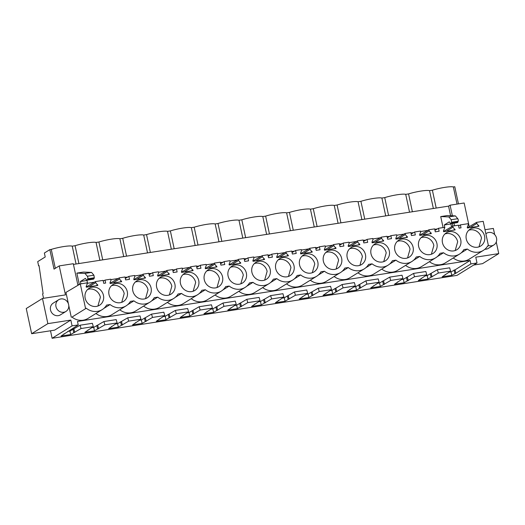 <?xml version="1.0" encoding="UTF-8"?>
<svg xmlns="http://www.w3.org/2000/svg" width="525" height="525" viewBox="0 0 525 525"><rect width="100%" height="100%" fill="white"/><g stroke="black" fill="none" stroke-linecap="round" stroke-linejoin="round"><path stroke-width="0.79" d="M496.263 242.018L498.75 253.608L475.775 257.178L477.015 262.973L457.039 275.369L52.106 338.271L72.089 325.874L70.842 320.073L47.867 323.643L42.472 298.469L65.448 294.899L59.233 265.899L73.297 263.714L77.812 284.773L79.229 284.55M458.45 203.884L454.775 186.729L453.351 186.952A14.031 2.008 167.9 0 0 432.377 190.207L429.529 190.654A14.031 2.008 167.9 0 0 408.555 193.909L405.713 194.348A14.031 2.008 167.9 0 0 384.733 197.61L381.892 198.05A14.031 2.008 167.9 0 0 360.918 201.311L358.07 201.751A14.031 2.008 167.9 0 0 337.096 205.006L334.254 205.452A14.031 2.008 167.9 0 0 313.281 208.707L310.433 209.153A14.031 2.008 167.9 0 0 289.459 212.408L286.611 212.848A14.031 2.008 167.9 0 0 265.637 216.11L262.795 216.549A14.031 2.008 167.9 0 0 241.822 219.811L238.973 220.251A14.031 2.008 167.9 0 0 218 223.506L215.158 223.952A14.031 2.008 167.9 0 0 194.178 227.207L191.336 227.653A14.031 2.008 167.9 0 0 170.363 230.908L167.514 231.348A14.031 2.008 167.9 0 0 146.541 234.609L143.699 235.049A14.031 2.008 167.9 0 0 122.725 238.311L119.877 238.75A14.031 2.008 167.9 0 0 98.903 242.012L96.055 242.452A14.031 2.008 167.9 0 0 75.082 245.707L72.24 246.153A14.031 2.008 167.9 0 0 51.266 249.408L49.842 249.631L44.376 253.017L45.222 256.968L37.708 261.627L38.607 265.827L39.034 265.565L43.109 293.593L42.597 293.915L43.542 298.305M452.36 215.768L450.096 205.183L464.159 202.998L469.238 226.695M451.664 226.702L450.824 223.952L444.262 224.976L444.852 227.758L444.334 227.837M437.43 228.907L434.746 229.327M427.842 230.396L420.518 231.538M413.615 232.608L410.931 233.028M404.027 234.098L396.697 235.239M389.793 236.309L387.109 236.729M380.205 237.799L372.881 238.934M365.977 240.01L363.287 240.424M356.383 241.5L349.059 242.635M342.156 243.712L339.472 244.125M332.568 245.201L325.238 246.337M318.334 247.406L315.65 247.826M308.746 248.896L301.422 250.038M294.518 251.107L291.834 251.527M284.931 252.597L277.6 253.739M270.697 254.809L268.012 255.229M261.109 256.298L253.778 257.434M246.875 258.51L244.191 258.923M237.287 260L229.963 261.135M223.059 262.211L220.375 262.625M213.472 263.701L206.141 264.836M199.238 265.912L196.553 266.326M189.65 267.396L182.326 268.537M175.422 269.607L172.732 270.027M165.828 271.097L158.504 272.239M151.6 273.308L148.916 273.728M142.013 274.798L134.682 275.94M127.778 277.01L125.094 277.43M118.191 278.499L110.867 279.635M103.963 280.711L103.195 280.829M94.375 282.201L87.563 283.257L86.966 280.475L80.404 281.492L85.404 278.394L86.382 279.766A2.553 0.938 81.2 0 0 86.999 280.166L93.568 279.142L94.014 278.637L94.329 277.764L93.909 275.218L91.547 272.409L83.429 272.075L76.86 273.098L79.308 284.504M80.903 283.828L80.404 281.492M477.015 262.973L470.879 263.931L470.137 260.472L77.483 321.464L78.225 324.923L72.089 325.874M485.002 229.727L493.356 228.427L494.675 234.609M453.948 223.164L454.512 225.789M461.108 252.932L467.375 249.04A15.048 13.834 58.2 0 0 483.361 250.379L469.101 259.225A15.048 13.834 -121.8 0 1 453.239 257.985M437.286 256.633L443.553 252.742A15.048 13.834 58.2 0 0 459.539 254.08L445.279 262.927A15.048 13.834 -121.8 0 1 429.417 261.686M413.464 260.334L419.738 256.443A15.048 13.834 58.2 0 0 435.717 257.782L421.463 266.621A15.048 13.834 -121.8 0 1 405.602 265.387M389.648 264.029L395.916 260.144A15.048 13.834 58.2 0 0 411.902 261.476L397.642 270.322A15.048 13.834 -121.8 0 1 381.78 269.089M365.827 267.73L372.094 263.845A15.048 13.834 58.2 0 0 388.08 265.178L373.82 274.024A15.048 13.834 -121.8 0 1 357.958 272.783M342.011 271.432L348.278 267.547A15.048 13.834 58.2 0 0 364.258 268.879L350.004 277.725A15.048 13.834 -121.8 0 1 334.143 276.485M318.189 275.133L324.457 271.241A15.048 13.834 58.2 0 0 340.443 272.58L326.183 281.426A15.048 13.834 -121.8 0 1 310.321 280.186M294.368 278.834L300.635 274.942A15.048 13.834 58.2 0 0 316.621 276.281L302.361 285.127A15.048 13.834 -121.8 0 1 286.506 283.887M270.552 282.535L276.819 278.644A15.048 13.834 58.2 0 0 292.806 279.976L278.545 288.822A15.048 13.834 -121.8 0 1 262.684 287.588M246.73 286.23L252.998 282.345A15.048 13.834 58.2 0 0 268.984 283.677L254.723 292.523A15.048 13.834 -121.8 0 1 238.862 291.29M222.908 289.931L229.182 286.046A15.048 13.834 58.2 0 0 245.162 287.378L230.908 296.225A15.048 13.834 -121.8 0 1 215.047 294.984M199.093 293.632L205.36 289.741A15.048 13.834 58.2 0 0 221.347 291.08L207.086 299.926A15.048 13.834 -121.8 0 1 191.225 298.686M175.271 297.334L181.538 293.442A15.048 13.834 58.2 0 0 197.525 294.781L183.264 303.627A15.048 13.834 -121.8 0 1 167.409 302.387M151.456 301.035L157.723 297.143A15.048 13.834 58.2 0 0 173.703 298.476L159.449 307.322A15.048 13.834 -121.8 0 1 143.588 306.088M127.634 304.73L133.901 300.845A15.048 13.834 58.2 0 0 149.888 302.177L135.627 311.023A15.048 13.834 -121.8 0 1 119.766 309.789M103.812 308.431L110.079 304.546A15.048 13.834 58.2 0 0 126.066 305.878L111.805 314.724A15.048 13.834 -121.8 0 1 95.95 313.484M102.25 309.579L87.99 318.426A15.048 13.834 -121.8 0 1 72.004 317.087L86.264 308.241A15.048 13.834 58.2 0 0 102.25 309.579A15.048 13.834 58.2 0 0 106.601 305.084L110.079 304.546M86.264 308.241L72.004 317.087M71.269 317.205L68.768 305.543M68.375 303.706L65.953 292.405L80.292 283.92L85.529 308.359M489.031 247.898A6.884 6.333 -121.8 0 1 488.375 248.371A6.884 6.333 -121.8 0 1 484.91 249.25M61.13 314.363A6.884 6.333 -121.8 0 1 60.473 314.842A6.884 6.333 -121.8 0 1 51.706 312.69A6.884 6.333 -121.8 0 1 52.553 303.614A6.884 6.333 -121.8 0 1 53.209 303.135L58.675 299.749A6.884 6.333 58.2 0 0 58.019 300.221A6.884 6.333 58.2 0 0 57.172 309.304A6.884 6.333 58.2 0 0 65.933 311.45A6.884 6.333 58.2 0 0 66.59 310.977A6.884 6.333 58.2 0 0 67.436 301.895A6.884 6.333 58.2 0 0 58.675 299.749M470.879 263.931L455.812 273.276L455.07 269.824L451.027 271.878L448.868 272.213M78.225 324.923L61.051 336.026L70.658 334.537L81.047 328.538L93.325 326.629L84.866 332.325L94.48 330.835L104.869 324.837L117.141 322.934L108.688 328.63L118.302 327.134L128.691 321.136L140.963 319.233L132.51 324.929L142.118 323.433L152.506 317.441L164.784 315.532L156.325 321.228L165.939 319.732L176.328 313.74L188.6 311.83L180.147 317.527L189.755 316.037L200.15 310.039L212.422 308.129L203.963 313.825L213.577 312.336L223.965 306.338L236.243 304.434L227.784 310.131L237.398 308.634L247.787 302.636L260.059 300.733L251.606 306.429L261.214 304.933L271.602 298.942L283.881 297.032L275.422 302.728L285.036 301.232L295.424 295.24L307.696 293.331L299.243 299.027L308.858 297.537L319.246 291.539L331.518 289.629L323.059 295.326L332.673 293.836L343.061 287.838L355.34 285.935L346.881 291.631L356.495 290.135L366.883 284.137L379.155 282.233L370.702 287.93L380.31 286.433L390.705 280.442L402.977 278.532L394.518 284.228L404.132 282.732L414.52 276.741L426.799 274.831L418.34 280.527L427.954 279.037L438.342 273.039L450.614 271.13L442.162 276.826L451.769 275.336L455.812 273.276M50.505 330.776L52.106 338.271M39.06 265.755L38.607 265.827M457.026 204.107L453.351 186.952M450.096 205.183L448.553 206.135L73.448 264.403M49.842 249.631L54.022 269.128L59.233 265.899M473.681 265.046L482.527 263.668L498.75 253.608M86.966 280.475L87.623 280.068M94.014 278.637L87.452 279.654A2.553 0.938 81.2 0 1 86.999 280.166M87.452 279.654L87.767 278.782L94.329 277.764M93.909 275.218L87.347 276.235A1.529 0.564 81.2 0 1 87.767 278.782M87.347 276.235L84.984 273.433L76.86 273.098M42.472 298.469L26.25 308.529L31.644 333.71L54.62 330.14L70.842 320.073M31.644 333.71L47.867 323.643M67.758 331.413L69.917 331.078L80.095 325.211L92.374 323.308L93.325 326.629M91.58 327.718L93.739 327.377L103.917 321.517L116.189 319.607L117.141 322.934M115.395 324.017L117.561 323.682L127.739 317.815L140.011 315.906L140.963 319.233M139.217 320.316L141.376 319.981L151.554 314.114L163.833 312.204L164.784 315.532M163.039 316.614L165.198 316.28L175.376 310.413L187.648 308.51L188.6 311.83M186.854 312.913L189.02 312.578L199.198 306.712L211.47 304.808L212.422 308.129M210.676 309.212L212.835 308.877L223.013 303.017L235.292 301.107L236.243 304.434M234.498 305.517L236.657 305.183L246.835 299.316L259.107 297.406L260.059 300.733M258.313 301.816L260.472 301.481L270.651 295.614L282.929 293.705L283.881 297.032M282.135 298.115L284.294 297.78L294.473 291.913L306.744 290.01L307.696 293.331M305.95 294.413L308.116 294.079L318.294 288.212L330.566 286.309L331.518 289.629M329.772 290.712L331.931 290.377L342.11 284.517L354.388 282.608L355.34 285.935M353.594 287.017L355.753 286.676L365.932 280.816L378.203 278.906L379.155 282.233M377.409 283.316L379.575 282.982L389.753 277.115L402.025 275.205L402.977 278.532M401.231 279.615L403.39 279.28L413.569 273.413L425.847 271.51L426.799 274.831M425.053 275.914L427.212 275.579L437.391 269.712L449.663 267.809L450.614 271.13M470.137 260.472L455.07 269.824M448.553 206.135L450.608 215.696M452.261 223.427L452.826 226.052M457.767 218.702L455.405 215.893L447.28 215.558L440.718 216.576L448.836 216.91L451.198 219.719L451.618 222.265L458.181 221.248A1.529 0.564 81.2 0 0 457.767 218.702L451.198 219.719M457.872 222.114L451.303 223.138L450.857 223.643L457.419 222.626A2.553 0.938 81.2 0 0 457.872 222.114L458.181 221.248M450.824 223.952L451.48 223.545M444.262 224.976L449.256 221.872L450.857 223.643M451.303 223.138L451.618 222.265M443.074 227.568L440.718 216.576M149.139 274.765L152.663 272.678L153.3 275.645L149.454 276.242L148.818 273.276L143.076 274.168L133.895 279.602M172.955 271.064L176.485 268.977L177.115 271.943L173.276 272.541L172.64 269.574L166.891 270.467L167.127 271.55L169.293 274.312L157.756 276.104L157.605 275.395L158.642 272.869L158.406 271.786L152.663 272.678M169.142 273.604L167.573 274.575M167.127 271.55L160.466 275.678M166.891 270.467L157.717 275.901M196.777 267.369L200.301 265.283L200.937 268.242L197.092 268.839L196.455 265.88L190.713 266.772L190.942 267.848L193.108 270.611L181.578 272.403L181.427 271.694L182.457 269.168L182.227 268.085L176.485 268.977M192.957 269.902L191.395 270.874M190.942 267.848L184.288 271.983M190.713 266.772L181.532 272.206M220.598 263.668L224.123 261.581L224.759 264.541L222.836 264.843L220.913 265.138L220.277 262.178L214.535 263.071L214.764 264.147L216.93 266.91L205.393 268.702L205.242 267.993L206.279 265.466L206.049 264.39L200.301 265.283M216.779 266.201L215.211 267.179M214.764 264.147L208.11 268.282M214.535 263.071L205.354 268.505M244.414 259.967L247.938 257.88L248.574 260.84L246.652 261.142L244.729 261.437L244.099 258.477L238.35 259.37L238.586 260.452L240.752 263.209L229.215 265L229.064 264.298L230.094 261.765L229.865 260.689L224.123 261.581M240.601 262.507L239.032 263.478M238.586 260.452L231.925 264.58M238.35 259.37L229.176 264.803M268.236 256.266L271.76 254.179L272.396 257.145L268.551 257.742L267.914 254.776L262.172 255.668L262.402 256.751L264.567 259.507L253.037 261.299L252.886 260.597L253.916 258.07L253.687 256.988L247.938 257.88M264.416 258.805L262.854 259.777M262.402 256.751L255.747 260.879M262.172 255.668L252.991 261.102M292.058 252.564L295.582 250.477L296.212 253.444L292.373 254.041L291.736 251.075L285.994 251.967L286.223 253.05L288.389 255.806L276.852 257.598L276.701 256.896L277.738 254.369L277.502 253.286L271.76 254.179M288.238 255.104L286.67 256.075M286.223 253.05L279.562 257.178M285.994 251.967L276.813 257.401M315.873 248.87L319.397 246.783L320.033 249.743L316.188 250.34L315.551 247.38L309.809 248.273L310.045 249.349L312.211 252.112L300.674 253.903L300.523 253.194L301.553 250.668L301.324 249.585L295.582 250.477M312.06 251.403L310.492 252.374M310.045 249.349L303.384 253.483M309.809 248.273L300.628 253.706M339.695 245.168L343.219 243.082L343.855 246.041L341.933 246.343L340.01 246.638L339.373 243.679L333.631 244.571L333.861 245.648L336.026 248.41L324.496 250.202L324.345 249.493L325.375 246.967L325.146 245.89L319.397 246.783M335.875 247.702L334.313 248.679M333.861 245.648L327.206 249.782M333.631 244.571L324.45 250.005M363.51 241.467L367.041 239.38L367.671 242.34L365.748 242.642L363.825 242.937L363.195 239.977L357.446 240.87L357.683 241.953L359.848 244.709L348.311 246.501L348.16 245.798L349.197 243.265L348.961 242.189L343.219 243.082M359.697 244.007L358.129 244.978M357.683 241.953L351.022 246.081M357.446 240.87L348.272 246.304M387.332 237.766L390.856 235.679L391.492 238.639L389.57 238.941L387.647 239.236L387.01 236.276L381.268 237.169L381.498 238.252L383.663 241.008L372.133 242.799L371.982 242.097L373.012 239.571L372.783 238.488L367.041 239.38M383.512 240.306L381.951 241.277M381.498 238.252L374.843 242.379M381.268 237.169L372.087 242.602M411.154 234.065L414.678 231.978L415.314 234.944L411.469 235.541L410.832 232.575L405.09 233.468L405.32 234.55L407.485 237.307L395.948 239.098L395.798 238.396L396.834 235.869L396.598 234.787L390.856 235.679M407.334 236.604L405.766 237.576M405.32 234.55L398.665 238.678M405.09 233.468L395.909 238.901M434.969 230.37L438.493 228.283L439.13 231.243L435.284 231.84L434.654 228.88L428.905 229.766L429.142 230.849L431.307 233.612L419.77 235.403L419.619 234.695L420.65 232.168L420.42 231.085L414.678 231.978M431.156 232.903L429.588 233.874M429.142 230.849L422.481 234.977M428.905 229.766L419.731 235.2M458.633 225.921L460.392 224.877L461.029 227.843L459.106 228.139L458.469 225.179L452.727 226.072L452.957 227.148L455.123 229.911L443.592 231.702L443.441 230.993L444.472 228.467L444.242 227.391L438.493 228.283M454.972 229.202L453.41 230.173M452.957 227.148L446.303 231.282M452.727 226.072L443.546 231.505M483.361 250.379A15.048 13.834 58.2 0 0 487.712 245.884L488.44 245.772L483.203 221.333L476.549 222.37L476.779 223.447L478.944 226.209L467.408 228.001L467.257 227.299L468.293 224.766L468.057 223.689L460.392 224.877M478.793 225.507L477.225 226.478M476.779 223.447L470.118 227.581M476.549 222.37L467.368 227.804M488.44 245.772L487.371 246.435M459.539 254.08A15.048 13.834 58.2 0 0 463.89 249.585L467.375 249.04M435.717 257.782A15.048 13.834 58.2 0 0 440.068 253.286L443.553 252.742M411.902 261.476A15.048 13.834 58.2 0 0 416.253 256.988L419.738 256.443M388.08 265.178A15.048 13.834 58.2 0 0 392.431 260.682L395.916 260.144M364.258 268.879A15.048 13.834 58.2 0 0 368.609 264.383L372.094 263.845M340.443 272.58A15.048 13.834 58.2 0 0 344.794 268.085L348.278 267.547M316.621 276.281A15.048 13.834 58.2 0 0 320.972 271.786L324.457 271.241M292.806 279.976A15.048 13.834 58.2 0 0 297.157 275.487L300.635 274.942M268.984 283.677A15.048 13.834 58.2 0 0 273.335 279.182L276.819 278.644M245.162 287.378A15.048 13.834 58.2 0 0 249.513 282.883L252.998 282.345M221.347 291.08A15.048 13.834 58.2 0 0 225.698 286.584L229.182 286.046M197.525 294.781A15.048 13.834 58.2 0 0 201.876 290.286L205.36 289.741M173.703 298.476A15.048 13.834 58.2 0 0 178.06 293.987L181.538 293.442M149.888 302.177A15.048 13.834 58.2 0 0 154.238 297.682L157.723 297.143M126.066 305.878A15.048 13.834 58.2 0 0 130.417 301.383L133.901 300.845M103.261 281.124L105.026 280.081L105.663 283.041L103.74 283.342L103.103 280.376L95.438 281.571L95.668 282.647L97.834 285.41L86.297 287.201L86.146 286.499L87.183 283.966L86.947 282.89L80.292 283.92M97.683 284.707L96.114 285.679M95.668 282.647L89.007 286.781M95.438 281.571L86.257 287.004M125.318 278.467L128.842 276.38L129.478 279.339L127.555 279.641L125.632 279.937L125.002 276.977L119.254 277.869L119.49 278.952L121.656 281.708L110.119 283.5L109.968 282.798L110.998 280.271L110.768 279.188L105.026 280.081M121.505 281.006L119.936 281.978M119.49 278.952L112.829 283.08M119.254 277.869L110.079 283.303M143.076 274.168L143.305 275.251L145.471 278.007L133.941 279.799L133.79 279.097L134.82 276.57L134.59 275.487L128.842 276.38M145.32 277.305L143.758 278.276M143.305 275.251L136.651 279.379M454.847 273.427L454.105 269.975M451.769 275.336L451.027 271.878M445.233 274.923L445.148 274.522M438.342 273.039L437.391 269.712M431.99 276.977L431.248 273.525M431.025 277.128L430.283 273.669M427.954 279.037L427.212 275.579M421.411 278.624L421.326 278.224M414.52 276.741L413.569 273.413M408.174 280.678L407.433 277.22M407.203 280.829L406.468 277.371M404.132 282.732L403.39 279.28M397.596 282.319L397.51 281.925M390.705 280.442L389.753 277.115M384.352 284.379L383.611 280.921M383.388 284.53L382.646 281.072M380.31 286.433L379.575 282.982M373.774 286.02L373.688 285.626M366.883 284.137L365.932 280.816M360.531 288.081L359.789 284.622M359.566 288.225L358.824 284.773M356.495 290.135L355.753 286.676M349.952 289.721L349.873 289.321M343.061 287.838L342.11 284.517M336.715 291.775L335.974 288.323M335.751 291.926L335.009 288.474M332.673 293.836L331.931 290.377M326.137 293.423L326.051 293.022M319.246 291.539L318.294 288.212M312.893 295.477L312.152 292.025M311.929 295.627L311.187 292.176M308.858 297.537L308.116 294.079M302.315 297.124L302.229 296.723M295.424 295.24L294.473 291.913M289.072 299.178L288.337 295.719M288.107 299.329L287.365 295.87M285.036 301.232L284.294 297.78M278.499 300.818L278.414 300.425M271.602 298.942L270.651 295.614M265.256 302.879L264.515 299.421M264.292 303.03L263.55 299.572M261.214 304.933L260.472 301.481M254.677 304.52L254.592 304.126M247.787 302.636L246.835 299.316M241.434 306.58L240.693 303.122M240.47 306.725L239.728 303.273M237.398 308.634L236.657 305.183M230.856 308.221L230.77 307.827M223.965 306.338L223.013 303.017M217.619 310.275L216.877 306.823M216.648 310.426L215.913 306.974M213.577 312.336L212.835 308.877M207.04 311.922L206.955 311.522M200.15 310.039L199.198 306.712M193.797 313.976L193.056 310.524M192.832 314.127L192.091 310.675M189.755 316.037L189.02 312.578M183.218 315.623L183.133 315.223M176.328 313.74L175.376 310.413M169.975 317.678L169.234 314.226M169.011 317.828L168.269 314.37M165.939 319.732L165.198 316.28M159.403 319.318L159.318 318.924M152.506 317.441L151.554 314.114M146.16 321.379L145.418 317.92M145.195 321.53L144.454 318.071M142.118 323.433L141.376 319.981M135.581 323.019L135.496 322.626M128.691 321.136L127.739 317.815M122.338 325.08L121.597 321.622M121.373 325.231L120.632 321.772M118.302 327.134L117.561 323.682M111.759 326.721L111.674 326.327M104.869 324.837L103.917 321.517M98.523 328.775L97.781 325.323M97.552 328.926L96.81 325.474M94.48 330.835L93.739 327.377M87.944 330.422L87.859 330.022M81.047 328.538L80.095 325.211M74.701 332.476L73.959 329.024M73.736 332.627L72.995 329.175M70.658 334.537L69.917 331.078M64.122 334.123L64.037 333.723M76.066 263.996L72.24 246.153M78.907 263.557L75.082 245.707M99.881 260.295L96.055 242.452M102.729 259.855L98.903 242.012M123.703 256.6L119.877 238.75M126.551 256.154L122.725 238.311M147.525 252.899L143.699 235.049M150.367 252.453L146.541 234.609M171.34 249.198L167.514 231.348M174.188 248.758L170.363 230.908M195.162 245.497L191.336 227.653M198.004 245.057L194.178 227.207M218.984 241.795L215.158 223.952M221.826 241.356L218 223.506M242.799 238.094L238.973 220.251M245.648 237.654L241.822 219.811M266.621 234.399L262.795 216.549M269.463 233.953L265.637 216.11M290.437 230.698L286.611 212.848M293.285 230.258L289.459 212.408M314.258 226.997L310.433 209.153M317.107 226.557L313.281 208.707M338.08 223.296L334.254 205.452M340.922 222.856L337.096 205.006M361.896 219.594L358.07 201.751M364.744 219.155L360.918 201.311M385.717 215.9L381.892 198.05M388.559 215.453L384.733 197.61M409.539 212.198L405.713 194.348M412.381 211.752L408.555 193.909M433.355 208.497L429.529 190.654M436.203 208.058L432.377 190.207M55.322 268.321L51.266 249.408M91.547 272.409L84.984 273.433M455.405 215.893L448.836 216.91M466.279 239.013A9.949 9.142 58.2 0 0 480.67 246.041A9.949 9.142 58.2 0 0 484.568 236.171A9.949 9.142 58.2 0 0 470.183 229.136A9.949 9.142 58.2 0 0 466.279 239.013M127.28 291.67A9.949 9.142 58.2 0 0 112.888 284.635A9.949 9.142 58.2 0 0 108.99 294.512A9.949 9.142 58.2 0 0 123.375 301.547A9.949 9.142 58.2 0 0 127.28 291.67M418.642 246.409A9.949 9.142 58.2 0 0 433.033 253.444A9.949 9.142 58.2 0 0 436.931 243.574A9.949 9.142 58.2 0 0 422.54 236.539A9.949 9.142 58.2 0 0 418.642 246.409M371.004 253.811A9.949 9.142 58.2 0 0 385.389 260.846A9.949 9.142 58.2 0 0 389.288 250.97A9.949 9.142 58.2 0 0 374.902 243.941A9.949 9.142 58.2 0 0 371.004 253.811M442.463 242.714A9.949 9.142 58.2 0 0 456.848 249.743A9.949 9.142 58.2 0 0 460.747 239.873A9.949 9.142 58.2 0 0 446.362 232.838A9.949 9.142 58.2 0 0 442.463 242.714M317.835 262.073A9.949 9.142 58.2 0 0 303.443 255.038A9.949 9.142 58.2 0 0 299.545 264.908A9.949 9.142 58.2 0 0 313.93 271.943A9.949 9.142 58.2 0 0 317.835 262.073M323.367 261.214A9.949 9.142 58.2 0 0 337.752 268.242A9.949 9.142 58.2 0 0 341.65 258.372A9.949 9.142 58.2 0 0 327.265 251.337A9.949 9.142 58.2 0 0 323.367 261.214M347.183 257.512A9.949 9.142 58.2 0 0 361.574 264.541A9.949 9.142 58.2 0 0 365.472 254.671A9.949 9.142 58.2 0 0 351.081 247.636A9.949 9.142 58.2 0 0 347.183 257.512M156.627 287.109A9.949 9.142 58.2 0 0 171.019 294.144A9.949 9.142 58.2 0 0 174.917 284.268A9.949 9.142 58.2 0 0 160.532 277.239A9.949 9.142 58.2 0 0 156.627 287.109M394.826 250.11A9.949 9.142 58.2 0 0 409.211 257.145A9.949 9.142 58.2 0 0 413.109 247.268A9.949 9.142 58.2 0 0 398.724 240.24A9.949 9.142 58.2 0 0 394.826 250.11M85.168 298.213A9.949 9.142 58.2 0 0 99.56 305.242A9.949 9.142 58.2 0 0 103.458 295.372A9.949 9.142 58.2 0 0 89.073 288.337A9.949 9.142 58.2 0 0 85.168 298.213M180.449 283.408A9.949 9.142 58.2 0 0 194.834 290.443A9.949 9.142 58.2 0 0 198.732 280.573A9.949 9.142 58.2 0 0 184.347 273.538A9.949 9.142 58.2 0 0 180.449 283.408M275.723 268.61A9.949 9.142 58.2 0 0 290.115 275.645A9.949 9.142 58.2 0 0 294.013 265.768A9.949 9.142 58.2 0 0 279.628 258.74A9.949 9.142 58.2 0 0 275.723 268.61M204.271 279.713A9.949 9.142 58.2 0 0 218.656 286.742A9.949 9.142 58.2 0 0 222.554 276.872A9.949 9.142 58.2 0 0 208.169 269.837A9.949 9.142 58.2 0 0 204.271 279.713M246.376 273.171A9.949 9.142 58.2 0 0 231.984 266.136A9.949 9.142 58.2 0 0 228.086 276.012A9.949 9.142 58.2 0 0 242.478 283.041A9.949 9.142 58.2 0 0 246.376 273.171M270.191 269.469A9.949 9.142 58.2 0 0 255.806 262.441A9.949 9.142 58.2 0 0 251.908 272.311A9.949 9.142 58.2 0 0 266.293 279.346A9.949 9.142 58.2 0 0 270.191 269.469M151.095 287.969A9.949 9.142 58.2 0 0 136.71 280.941A9.949 9.142 58.2 0 0 132.812 290.811A9.949 9.142 58.2 0 0 147.197 297.846A9.949 9.142 58.2 0 0 151.095 287.969M479.023 246.835L481.497 238.081A9.949 9.142 58.2 0 0 468.746 230.258M121.734 302.334L124.202 293.58A9.949 9.142 58.2 0 0 111.457 285.757M431.386 254.231L433.853 245.477A9.949 9.142 58.2 0 0 421.109 237.661M383.742 261.634L386.216 252.879A9.949 9.142 58.2 0 0 373.472 245.057M455.201 250.53L457.675 241.776A9.949 9.142 58.2 0 0 444.931 233.96M312.29 272.731L314.757 263.977A9.949 9.142 58.2 0 0 302.013 256.161M336.105 269.03L338.579 260.275A9.949 9.142 58.2 0 0 325.828 252.459M359.927 265.335L362.394 256.581A9.949 9.142 58.2 0 0 349.65 248.758M169.372 294.932L171.839 286.178A9.949 9.142 58.2 0 0 159.095 278.362M407.564 257.933L410.038 249.178A9.949 9.142 58.2 0 0 397.287 241.362M97.912 306.029L100.387 297.275A9.949 9.142 58.2 0 0 87.636 289.459M193.187 291.231L195.661 282.476A9.949 9.142 58.2 0 0 182.917 274.66M288.468 276.432L290.942 267.678A9.949 9.142 58.2 0 0 278.191 259.862M217.009 287.529L219.483 278.775A9.949 9.142 58.2 0 0 206.732 270.959M240.831 283.835L243.298 275.08A9.949 9.142 58.2 0 0 230.554 267.258M264.646 280.133L267.12 271.379A9.949 9.142 58.2 0 0 254.376 263.557M145.55 298.633L148.024 289.879A9.949 9.142 58.2 0 0 135.273 282.056M488.368 245.424A6.884 6.333 58.2 0 0 493.841 244.978A6.884 6.333 58.2 0 0 494.498 244.506A6.884 6.333 58.2 0 0 495.344 235.423A6.884 6.333 58.2 0 0 486.577 233.277A6.884 6.333 58.2 0 0 485.92 233.75A6.884 6.333 58.2 0 0 485.874 233.789M485.861 233.723L486.577 233.277M488.375 248.371L493.841 244.978M60.473 314.842L65.933 311.45"/></g></svg>
